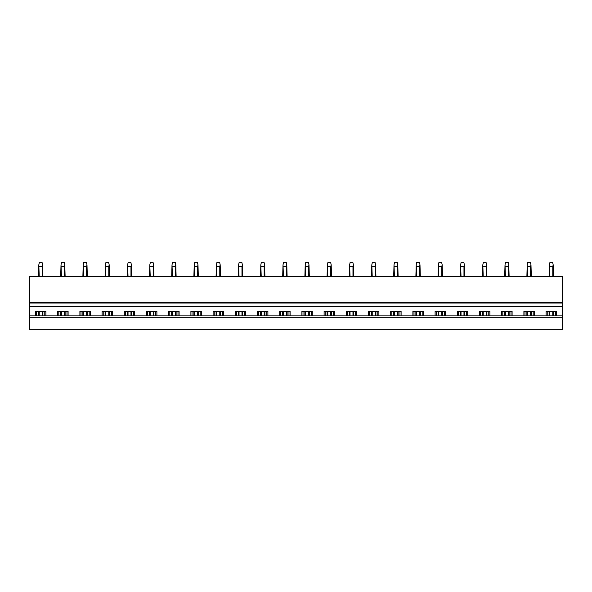 <?xml version="1.0" encoding="UTF-8"?>
<svg xmlns="http://www.w3.org/2000/svg" width="592" height="592" viewBox="0 0 592 592"><rect width="100%" height="100%" fill="white"/><g stroke="black" fill="none" stroke-linecap="round" stroke-linejoin="round"><path stroke-width="0.89" d="M29.6 317.312L29.6 329.744L562.4 329.744L562.4 315.891L29.6 315.891L29.6 317.312L562.4 317.312M57.705 315.891L57.705 311.318L68.095 311.318L68.095 315.891M79.905 315.891L79.905 311.318L90.295 311.318L90.295 315.891M102.105 315.891L102.105 311.318L112.495 311.318L112.495 315.891M124.305 315.891L124.305 311.318L134.695 311.318L134.695 315.891M146.505 315.891L146.505 311.318L156.895 311.318L156.895 315.891M168.705 315.891L168.705 311.318L179.095 311.318L179.095 315.891M190.905 315.891L190.905 311.318L201.295 311.318L201.295 315.891M213.105 315.891L213.105 311.318L223.495 311.318L223.495 315.891M235.305 315.891L235.305 311.318L245.695 311.318L245.695 315.891M257.505 315.891L257.505 311.318L267.895 311.318L267.895 315.891M279.705 315.891L279.705 311.318L290.095 311.318L290.095 315.891M301.905 315.891L301.905 311.318L312.295 311.318L312.295 315.891M324.105 315.891L324.105 311.318L334.495 311.318L334.495 315.891M346.305 315.891L346.305 311.318L356.695 311.318L356.695 315.891M368.505 315.891L368.505 311.318L378.895 311.318L378.895 315.891M390.705 315.891L390.705 311.318L401.095 311.318L401.095 315.891M412.905 315.891L412.905 311.318L423.295 311.318L423.295 315.891M435.105 315.891L435.105 311.318L445.495 311.318L445.495 315.891M457.305 315.891L457.305 311.318L467.695 311.318L467.695 315.891M479.505 315.891L479.505 311.318L489.895 311.318L489.895 315.891M501.705 315.891L501.705 311.318L512.095 311.318L512.095 315.891M523.905 315.891L523.905 311.318L534.295 311.318L534.295 315.891M546.105 315.891L546.105 311.318L556.495 311.318L556.495 315.891M29.6 303.015L562.4 303.015L562.4 302.571L29.6 302.571L29.6 306.345L562.4 306.345L562.4 315.891M29.6 306.345L29.6 315.891M35.505 315.891L35.505 311.318L45.895 311.318L45.895 315.891M562.4 303.015L562.4 306.345M562.4 302.571L562.4 276.464L29.6 276.464L29.6 302.571M36.615 315.891L36.615 311.318M44.785 315.891L44.785 311.318M58.815 315.891L58.815 311.318M66.985 315.891L66.985 311.318M81.015 315.891L81.015 311.318M89.185 315.891L89.185 311.318M103.215 315.891L103.215 311.318M111.385 315.891L111.385 311.318M125.415 315.891L125.415 311.318M133.585 315.891L133.585 311.318M147.615 315.891L147.615 311.318M155.785 315.891L155.785 311.318M169.815 315.891L169.815 311.318M177.985 315.891L177.985 311.318M192.015 315.891L192.015 311.318M200.185 315.891L200.185 311.318M214.215 315.891L214.215 311.318M222.385 315.891L222.385 311.318M236.415 315.891L236.415 311.318M244.585 315.891L244.585 311.318M258.615 315.891L258.615 311.318M266.785 315.891L266.785 311.318M280.815 315.891L280.815 311.318M288.985 315.891L288.985 311.318M303.015 315.891L303.015 311.318M311.185 315.891L311.185 311.318M325.215 315.891L325.215 311.318M333.385 315.891L333.385 311.318M347.415 315.891L347.415 311.318M355.585 315.891L355.585 311.318M369.615 315.891L369.615 311.318M377.785 315.891L377.785 311.318M391.815 315.891L391.815 311.318M399.985 315.891L399.985 311.318M414.015 315.891L414.015 311.318M422.185 315.891L422.185 311.318M436.215 315.891L436.215 311.318M444.385 315.891L444.385 311.318M458.415 315.891L458.415 311.318M466.585 315.891L466.585 311.318M480.615 315.891L480.615 311.318M488.785 315.891L488.785 311.318M502.815 315.891L502.815 311.318M510.985 315.891L510.985 311.318M525.015 315.891L525.015 311.318M533.185 315.891L533.185 311.318M547.215 315.891L547.215 311.318M555.385 315.891L555.385 311.318M39.227 315.891L39.227 311.318M39.227 276.464L38.813 264.876L38.48 276.464M42.173 315.891L42.173 311.318M42.173 276.464L42.173 266.474L39.227 266.474M38.48 315.891L38.48 311.318M42.173 266.474L42.587 264.876L42.032 262.256L39.368 262.256L38.813 264.876M42.92 315.891L42.92 311.318M42.92 276.464L42.587 264.876M61.427 315.891L61.427 311.318M61.427 276.464L61.013 264.876L60.68 276.464M64.373 315.891L64.373 311.318M64.373 276.464L64.373 266.474L61.427 266.474M60.68 315.891L60.68 311.318M64.373 266.474L64.787 264.876L64.232 262.256L61.568 262.256L61.013 264.876M65.12 315.891L65.12 311.318M65.12 276.464L64.787 264.876M83.627 315.891L83.627 311.318M83.627 276.464L83.213 264.876L82.88 276.464M86.573 315.891L86.573 311.318M86.573 276.464L86.573 266.474L83.627 266.474M82.88 315.891L82.88 311.318M86.573 266.474L86.987 264.876L86.432 262.256L83.768 262.256L83.213 264.876M87.32 315.891L87.32 311.318M87.32 276.464L86.987 264.876M105.827 315.891L105.827 311.318M105.827 276.464L105.413 264.876L105.08 276.464M108.773 315.891L108.773 311.318M108.773 276.464L108.773 266.474L105.827 266.474M105.08 315.891L105.08 311.318M108.773 266.474L109.187 264.876L108.632 262.256L105.968 262.256L105.413 264.876M109.52 315.891L109.52 311.318M109.52 276.464L109.187 264.876M128.027 315.891L128.027 311.318M128.027 276.464L127.613 264.876L127.28 276.464M130.973 315.891L130.973 311.318M130.973 276.464L130.973 266.474L128.027 266.474M127.28 315.891L127.28 311.318M130.973 266.474L131.387 264.876L130.832 262.256L128.168 262.256L127.613 264.876M131.72 315.891L131.72 311.318M131.72 276.464L131.387 264.876M150.227 315.891L150.227 311.318M150.227 276.464L149.813 264.876L149.48 276.464M153.173 315.891L153.173 311.318M153.173 276.464L153.173 266.474L150.227 266.474M149.48 315.891L149.48 311.318M153.173 266.474L153.587 264.876L153.032 262.256L150.368 262.256L149.813 264.876M153.92 315.891L153.92 311.318M153.92 276.464L153.587 264.876M172.427 315.891L172.427 311.318M172.427 276.464L172.013 264.876L171.68 276.464M175.373 315.891L175.373 311.318M175.373 276.464L175.373 266.474L172.427 266.474M171.68 315.891L171.68 311.318M175.373 266.474L175.787 264.876L175.232 262.256L172.568 262.256L172.013 264.876M176.12 315.891L176.12 311.318M176.12 276.464L175.787 264.876M194.627 315.891L194.627 311.318M194.627 276.464L194.213 264.876L193.88 276.464M197.573 315.891L197.573 311.318M197.573 276.464L197.573 266.474L194.627 266.474M193.88 315.891L193.88 311.318M197.573 266.474L197.987 264.876L197.432 262.256L194.768 262.256L194.213 264.876M198.32 315.891L198.32 311.318M198.32 276.464L197.987 264.876M216.827 315.891L216.827 311.318M216.827 276.464L216.413 264.876L216.08 276.464M219.773 315.891L219.773 311.318M219.773 276.464L219.773 266.474L216.827 266.474M216.08 315.891L216.08 311.318M219.773 266.474L220.187 264.876L219.632 262.256L216.968 262.256L216.413 264.876M220.52 315.891L220.52 311.318M220.52 276.464L220.187 264.876M239.027 315.891L239.027 311.318M239.027 276.464L238.613 264.876L238.28 276.464M241.973 315.891L241.973 311.318M241.973 276.464L241.973 266.474L239.027 266.474M238.28 315.891L238.28 311.318M241.973 266.474L242.387 264.876L241.832 262.256L239.168 262.256L238.613 264.876M242.72 315.891L242.72 311.318M242.72 276.464L242.387 264.876M261.227 315.891L261.227 311.318M261.227 276.464L260.813 264.876L260.48 276.464M264.173 315.891L264.173 311.318M264.173 276.464L264.173 266.474L261.227 266.474M260.48 315.891L260.48 311.318M264.173 266.474L264.587 264.876L264.032 262.256L261.368 262.256L260.813 264.876M264.92 315.891L264.92 311.318M264.92 276.464L264.587 264.876M283.427 315.891L283.427 311.318M283.427 276.464L283.013 264.876L282.68 276.464M286.373 315.891L286.373 311.318M286.373 276.464L286.373 266.474L283.427 266.474M282.68 315.891L282.68 311.318M286.373 266.474L286.787 264.876L286.232 262.256L283.568 262.256L283.013 264.876M287.12 315.891L287.12 311.318M287.12 276.464L286.787 264.876M305.627 315.891L305.627 311.318M305.627 276.464L305.213 264.876L304.88 276.464M308.573 315.891L308.573 311.318M308.573 276.464L308.573 266.474L305.627 266.474M304.88 315.891L304.88 311.318M308.573 266.474L308.987 264.876L308.432 262.256L305.768 262.256L305.213 264.876M309.32 315.891L309.32 311.318M309.32 276.464L308.987 264.876M327.827 315.891L327.827 311.318M327.827 276.464L327.413 264.876L327.08 276.464M330.773 315.891L330.773 311.318M330.773 276.464L330.773 266.474L327.827 266.474M327.08 315.891L327.08 311.318M330.773 266.474L331.187 264.876L330.632 262.256L327.968 262.256L327.413 264.876M331.52 315.891L331.52 311.318M331.52 276.464L331.187 264.876M350.027 315.891L350.027 311.318M350.027 276.464L349.613 264.876L349.28 276.464M352.973 315.891L352.973 311.318M352.973 276.464L352.973 266.474L350.027 266.474M349.28 315.891L349.28 311.318M352.973 266.474L353.387 264.876L352.832 262.256L350.168 262.256L349.613 264.876M353.72 315.891L353.72 311.318M353.72 276.464L353.387 264.876M372.227 315.891L372.227 311.318M372.227 276.464L371.813 264.876L371.48 276.464M375.173 315.891L375.173 311.318M375.173 276.464L375.173 266.474L372.227 266.474M371.48 315.891L371.48 311.318M375.173 266.474L375.587 264.876L375.032 262.256L372.368 262.256L371.813 264.876M375.92 315.891L375.92 311.318M375.92 276.464L375.587 264.876M394.427 315.891L394.427 311.318M394.427 276.464L394.013 264.876L393.68 276.464M397.373 315.891L397.373 311.318M397.373 276.464L397.373 266.474L394.427 266.474M393.68 315.891L393.68 311.318M397.373 266.474L397.787 264.876L397.232 262.256L394.568 262.256L394.013 264.876M398.12 315.891L398.12 311.318M398.12 276.464L397.787 264.876M416.627 315.891L416.627 311.318M416.627 276.464L416.213 264.876L415.88 276.464M419.573 315.891L419.573 311.318M419.573 276.464L419.573 266.474L416.627 266.474M415.88 315.891L415.88 311.318M419.573 266.474L419.987 264.876L419.432 262.256L416.768 262.256L416.213 264.876M420.32 315.891L420.32 311.318M420.32 276.464L419.987 264.876M438.827 315.891L438.827 311.318M438.827 276.464L438.413 264.876L438.08 276.464M441.773 315.891L441.773 311.318M441.773 276.464L441.773 266.474L438.827 266.474M438.08 315.891L438.08 311.318M441.773 266.474L442.187 264.876L441.632 262.256L438.968 262.256L438.413 264.876M442.52 315.891L442.52 311.318M442.52 276.464L442.187 264.876M461.027 315.891L461.027 311.318M461.027 276.464L460.613 264.876L460.28 276.464M463.973 315.891L463.973 311.318M463.973 276.464L463.973 266.474L461.027 266.474M460.28 315.891L460.28 311.318M463.973 266.474L464.387 264.876L463.832 262.256L461.168 262.256L460.613 264.876M464.72 315.891L464.72 311.318M464.72 276.464L464.387 264.876M483.227 315.891L483.227 311.318M483.227 276.464L482.813 264.876L482.48 276.464M486.173 315.891L486.173 311.318M486.173 276.464L486.173 266.474L483.227 266.474M482.48 315.891L482.48 311.318M486.173 266.474L486.587 264.876L486.032 262.256L483.368 262.256L482.813 264.876M486.92 315.891L486.92 311.318M486.92 276.464L486.587 264.876M505.427 315.891L505.427 311.318M505.427 276.464L505.013 264.876L504.68 276.464M508.373 315.891L508.373 311.318M508.373 276.464L508.373 266.474L505.427 266.474M504.68 315.891L504.68 311.318M508.373 266.474L508.787 264.876L508.232 262.256L505.568 262.256L505.013 264.876M509.12 315.891L509.12 311.318M509.12 276.464L508.787 264.876M527.627 315.891L527.627 311.318M527.627 276.464L527.213 264.876L526.88 276.464M530.573 315.891L530.573 311.318M530.573 276.464L530.573 266.474L527.627 266.474M526.88 315.891L526.88 311.318M530.573 266.474L530.987 264.876L530.432 262.256L527.768 262.256L527.213 264.876M531.32 315.891L531.32 311.318M531.32 276.464L530.987 264.876M549.827 315.891L549.827 311.318M549.827 276.464L549.413 264.876L549.08 276.464M552.773 315.891L552.773 311.318M552.773 276.464L552.773 266.474L549.827 266.474M549.08 315.891L549.08 311.318M552.773 266.474L553.187 264.876L552.632 262.256L549.968 262.256L549.413 264.876M553.52 315.891L553.52 311.318M553.52 276.464L553.187 264.876M29.6 306.789L562.4 306.789"/></g></svg>
